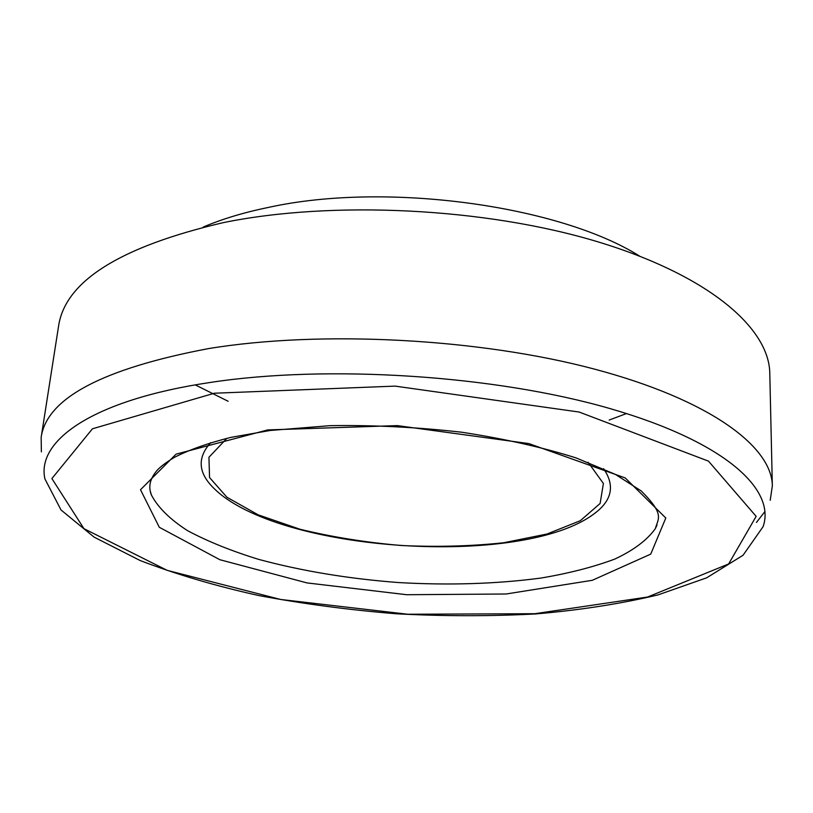 <?xml version="1.0" encoding="UTF-8"?>
<svg xmlns="http://www.w3.org/2000/svg" width="813" height="813" viewBox="0 0 813 813"><rect width="100%" height="100%" fill="white"/><g stroke="black" fill="none" stroke-linecap="round" stroke-linejoin="round"><path stroke-width="1.22" d="M41.372 451.876L41.158 437.364C46.687 398.289 102.448 368.706 208.443 348.604C320.779 330.098 479.091 338.36 594.659 369.163C710.542 400.006 772.086 446.916 772.34 485.92L770.206 500.29M764.952 511.489L756.466 522.424M41.158 437.364L58.566 326.165C65.121 281.227 120.039 246.715 223.321 222.63C332.619 200.272 485.544 207.864 597.342 241.664C709.434 275.495 769.362 328.472 769.789 373.411L772.34 485.92M203.24 227.061C222.193 218.982 244.195 212.366 269.266 207.234C386.521 181.584 559.293 205.567 639.496 256.034M626.559 413.532L609.171 420.047M228.118 401.256L195.242 384.884M588.114 462.302L603.398 483.471L600.116 503.491L580.299 520.706L547.007 534.019L503.725 542.749C471.123 546.234 436.937 547.159 401.175 545.503C365.515 542.413 331.755 536.986 299.906 529.212L258.148 514.832L226.918 497.241L209.551 477.546L208.941 457.272L226.898 438.309M603.571 468.715C615.126 485.422 612.108 500.351 594.516 513.501C522.769 568.409 277.639 552.129 213.778 488.207C198.077 472.851 197.061 457.658 210.719 442.618M657.016 525.005L655.349 528.613C647.158 540.096 633.622 550.269 614.74 559.1C593.419 567.057 568.734 573.389 540.686 578.094C496.286 583.947 448.949 585.431 398.695 582.565C348.513 578.765 301.796 571.021 258.554 559.344C231.38 550.97 207.752 541.438 187.671 530.726C170.13 519.466 158.068 507.607 151.472 495.127L150.303 491.347M267.67 429.925L397.283 425.606L528.887 443.593L625.217 477.932L665.806 518.013L650.735 554.12L592.301 580.299L506.113 593.998L406.683 594.72L306.989 582.911L219.845 559.71L159.297 527.281L140.507 489.751L176.075 454.152L267.67 429.925M214.347 393.228L395.088 386.114L579.141 412.039L708.489 461.144L756.151 516.357L728.641 563.948L647.544 597.037L534.771 613.713L407.77 614.242L280.627 599.466L167.143 570.34L83.942 528.663L51.89 478.572L92.438 428.797L214.347 393.228M209.764 382.537C327.273 364.387 495.087 375.281 609.963 408.563C725.277 441.845 776.009 489.599 763.122 526.631L743.041 555.269L706.69 577.809L657.971 594.913C620.512 603.835 579.679 610.187 535.462 613.957C490.127 616.325 443.847 616.274 396.642 613.805C349.519 610.004 303.645 603.937 259.001 595.594C215.689 586 176.055 574.313 140.11 560.513L94.084 537.119L61.026 509.975L44.918 478.928C36.331 440.9 91.96 400.128 209.764 382.537M655.359 528.602C658.093 518.308 665.125 514.792 641.233 490.971L615.329 474.365L576.153 457.943C543.196 447.496 505.178 438.939 462.109 432.272C417.831 427.211 373.889 425.006 330.281 425.646L270.221 430.473L230.75 437.404C207.671 443.268 188.819 449.955 174.185 457.475C164.541 463.359 158.322 468.308 155.527 472.343C149.673 479.914 148.322 487.505 151.472 495.137L150.263 491.164"/></g></svg>
